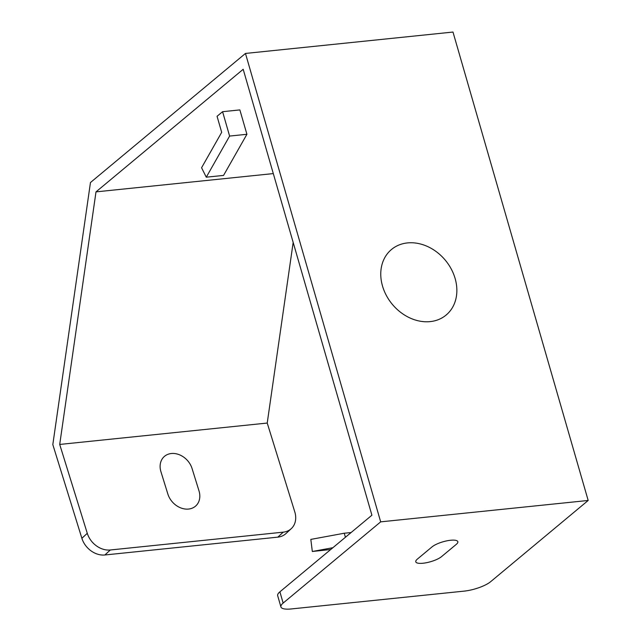 <?xml version="1.0" encoding="UTF-8"?>
<svg xmlns="http://www.w3.org/2000/svg" width="641" height="641" viewBox="0 0 641 641"><rect width="100%" height="100%" fill="white"/><g stroke="black" fill="none" stroke-linecap="round" stroke-linejoin="round"><path stroke-width="0.96" d="M417.339 559.128L432.058 546.869A14.222 3.998 -16.1 0 1 450.607 540.259A14.222 3.998 -16.1 0 1 456.272 544.369L441.545 556.628A14.222 3.998 163.9 0 1 423.004 563.239A14.222 3.998 163.9 0 1 417.339 559.128M382.501 286.014A42.675 34.478 -129.8 0 1 427.138 246.32A42.675 34.478 -129.8 0 1 446.809 314.467A42.675 34.478 -129.8 0 1 382.501 286.014M160.939 471.736L167.862 494.051A18.293 14.591 47.3 0 0 188.582 509.058A18.293 14.591 47.3 0 0 198.99 490.846L192.068 468.523A18.293 14.591 -132.7 0 0 171.347 453.516A18.293 14.591 -132.7 0 0 160.939 471.736M280.918 606.923A20.32 5.713 -16.1 0 1 283.146 603.069L380.674 521.854L588.182 500.461L490.661 581.675A20.32 5.713 -16.1 0 1 464.172 591.122L291.238 608.95A20.32 5.713 -16.1 0 1 280.918 606.923L277.673 595.681A20.32 5.713 -16.1 0 1 279.901 591.827L371.908 515.212L243.195 69.284L95.998 191.875L59.709 444.445L87.28 533.312A20.32 16.209 47.3 0 0 110.3 549.986L283.226 532.158L277.825 537.142A20.32 16.209 -132.7 0 0 285.878 533.624L291.286 528.633A20.32 16.209 -132.7 0 1 283.226 532.158M277.825 537.142L104.892 554.978A20.32 16.209 47.3 0 1 81.88 538.304L52.818 444.614L90.461 182.533L245.471 53.443L380.674 521.854M59.709 444.445L267.225 423.052L294.796 511.919A20.32 16.209 -132.7 0 1 291.286 528.633M293.169 242.434L267.225 423.052M95.998 191.875L273.306 173.591M588.182 500.461L452.987 32.05L245.471 53.443M229.614 136.068L206.274 177.188L223.565 175.41L246.913 134.29L239.87 109.907L222.579 111.694L229.614 136.068L246.913 134.29M206.274 177.188L201.57 167.758L221.69 132.326L217.059 116.285L222.579 111.694M332.895 547.702L312.327 551.492L330.724 549.505M345.419 537.27L344.249 533.232L310.821 539.402L312.327 551.492M344.249 533.232L351.116 532.527M283.146 603.069L279.901 591.827M81.88 538.304L87.28 533.312M104.892 554.978L110.3 549.986"/></g></svg>
